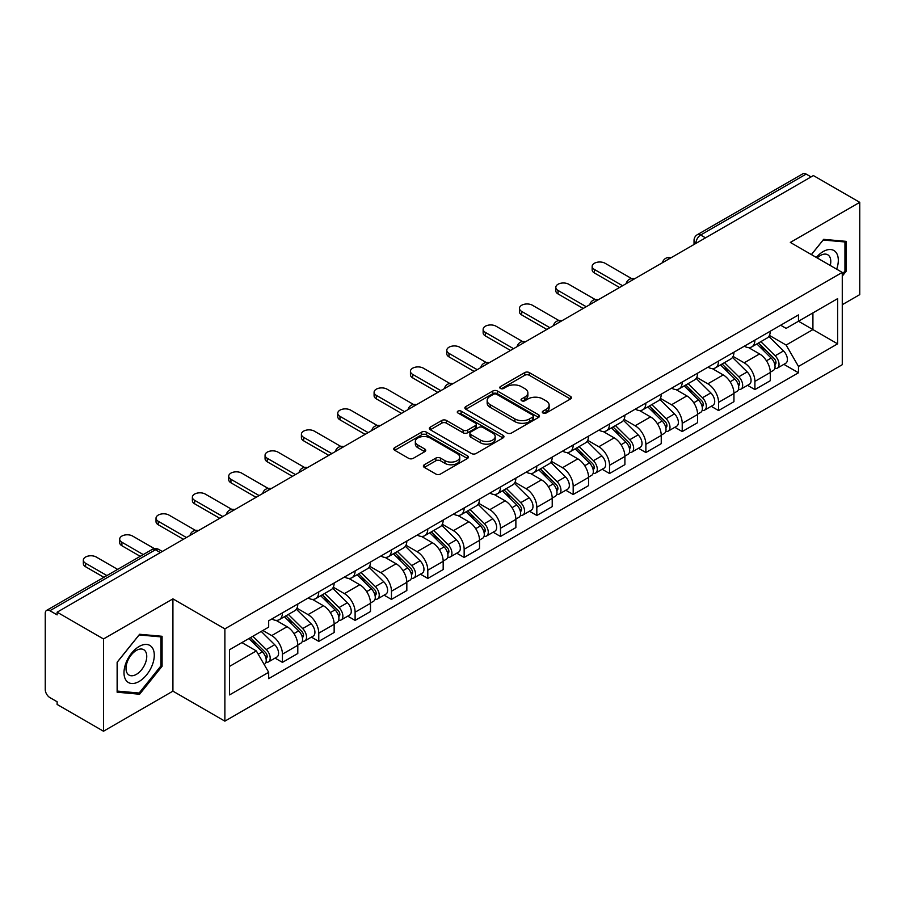 <?xml version="1.0" encoding="UTF-8"?>
<svg xmlns="http://www.w3.org/2000/svg" width="905" height="905" viewBox="0 0 905 905"><rect width="100%" height="100%" fill="white"/><g stroke="black" fill="none" stroke-linecap="round" stroke-linejoin="round"><path stroke-width="1.36" d="M542.966 413.019A2.263 1.312 0 0 0 546.168 413.019L570.467 398.992A3.235 1.867 0 0 0 571.406 397.668A3.235 1.867 0 0 0 570.467 396.356L529.301 372.589A3.235 1.867 0 0 0 524.719 372.589L500.431 386.616A2.263 1.312 0 0 0 499.764 387.544A2.263 1.312 0 0 0 500.431 388.46A2.263 1.312 0 0 0 503.633 388.46L506.777 386.65A10.351 5.973 0 0 1 521.404 386.65L524.843 388.63A10.351 5.973 0 0 1 527.875 392.849A10.351 5.973 0 0 1 524.843 397.08L521.699 398.89A2.263 1.312 0 0 0 521.031 399.818A2.263 1.312 0 0 0 521.699 400.745A2.263 1.312 0 0 0 524.9 400.745L528.045 398.924A10.351 5.973 0 0 1 542.672 398.924L546.111 400.904A10.351 5.973 0 0 1 549.143 405.135A10.351 5.973 0 0 1 546.111 409.354L542.966 411.175A2.263 1.312 0 0 0 542.299 412.092A2.263 1.312 0 0 0 542.966 413.019L542.966 411.175M424.332 464.74A3.235 1.867 0 0 0 423.382 466.064A3.235 1.867 0 0 0 424.332 467.387L435.882 474.05A3.235 1.867 0 0 0 440.452 474.05L467.444 458.473A3.235 1.867 0 0 0 468.383 457.149A3.235 1.867 0 0 0 467.444 455.837L426.278 432.07A3.235 1.867 0 0 0 421.696 432.07L394.716 447.647A3.235 1.867 0 0 0 393.766 448.971A3.235 1.867 0 0 0 394.716 450.283L408.664 458.337A3.235 1.867 0 0 0 413.234 458.337L424.784 451.674A3.235 1.867 0 0 0 425.735 450.351A3.235 1.867 0 0 0 424.784 449.027L417.872 445.034A8.654 5 0 0 1 415.338 441.504A8.654 5 0 0 1 420.678 436.889A8.654 5 0 0 1 430.101 437.975L457.206 453.62A8.654 5 0 0 1 459.74 457.149A8.654 5 0 0 1 454.401 461.765A8.654 5 0 0 1 444.966 460.679L440.452 458.077A3.235 1.867 0 0 0 435.882 458.077L424.332 464.74L424.332 467.387M224.881 628.873L172.923 598.872L103.498 638.964L57.128 612.187L813.391 175.57L859.75 202.335L790.325 242.427L842.272 272.416L224.881 628.873L224.881 721.149L842.272 364.692L842.272 272.416M507.004 432.986A3.235 1.867 0 0 0 511.574 432.986L538.554 417.409A3.235 1.867 0 0 0 539.504 416.096A3.235 1.867 0 0 0 538.554 414.773L497.399 391.005A3.235 1.867 0 0 0 492.818 391.005L465.837 406.583A3.235 1.867 0 0 0 464.887 407.906A3.235 1.867 0 0 0 465.837 409.23L507.004 432.986M458.858 413.506A2.263 1.312 0 0 1 461.154 413.834L461.154 411.142L502.999 435.305A3.235 1.867 0 0 1 503.949 436.617A3.235 1.867 0 0 1 502.999 437.941L476.019 453.518A3.235 1.867 0 0 1 471.437 453.518L430.282 429.751L430.282 427.115A3.235 1.867 0 0 0 429.332 428.438A3.235 1.867 0 0 0 430.282 429.751M430.282 427.115L441.821 420.452A3.235 1.867 0 0 1 446.403 420.452L463.089 430.09A3.235 1.867 0 0 0 467.67 430.09L475.329 425.667A3.235 1.867 0 0 0 476.279 424.343A3.235 1.867 0 0 0 475.329 423.02L457.953 412.985A2.263 1.312 0 0 1 457.285 412.069A2.263 1.312 0 0 1 458.688 410.859A2.263 1.312 0 0 1 461.154 411.142M103.498 638.964L103.498 731.229L57.128 704.463L57.128 701.771L49.911 697.608A6.595 3.801 -120 0 1 45.25 689.531L45.25 613.398A6.595 3.801 -120 0 1 46.619 610.389L152.153 549.448A6.595 3.801 60 0 1 155.445 549.776L49.911 610.717A6.595 3.801 -120 0 0 46.619 610.389M842.272 304.702L859.75 294.611L859.75 202.335M103.498 731.229L172.923 691.149L224.881 721.149M57.128 612.187L57.128 614.88L49.911 610.717M705.515 237.845L700.628 235.029A6.595 3.801 60 0 0 697.325 234.7L802.871 173.771A6.595 3.801 60 0 1 806.163 174.088L700.628 235.029A6.595 3.801 120 0 0 695.968 243.094L695.968 243.366M811.061 176.916L806.163 174.088M754.906 340.076A15.159 8.756 60 0 1 751.772 346.887L767.146 338.006A15.159 8.756 -120 0 0 770.279 331.196M733.084 356.4L744.193 362.815A15.159 8.756 60 0 1 754.906 381.378L770.291 372.498A15.159 8.756 -120 0 0 759.567 353.934L748.559 347.577M770.291 372.498L770.291 380.7L754.906 389.58L747.541 385.326M751.772 346.887A15.159 8.756 60 0 1 744.306 346.196M754.906 381.378L754.906 389.58M718.559 361.061A15.159 8.756 60 0 1 715.425 367.86L730.799 358.991A15.159 8.756 -120 0 0 733.944 352.181M711.194 406.3L718.559 410.565L733.944 401.684L733.944 393.483A15.159 8.756 -120 0 0 723.219 374.919L712.212 368.561M715.425 367.86A15.159 8.756 60 0 1 707.959 367.181M696.737 377.385L707.846 383.799A15.159 8.756 60 0 1 718.559 402.352L718.559 410.565M682.223 382.046A15.159 8.756 60 0 1 679.078 388.845L694.452 379.976A15.159 8.756 -120 0 0 697.597 373.165M674.847 427.284L682.223 431.549L697.597 422.669L697.597 414.467A15.159 8.756 -120 0 0 686.884 395.904L675.877 389.546M679.078 388.845A15.159 8.756 60 0 1 671.623 388.166M660.401 398.37L671.499 404.773A15.159 8.756 60 0 1 682.223 423.336L682.223 431.549M645.876 403.03A15.159 8.756 60 0 1 642.731 409.829L658.116 400.96A15.159 8.756 -120 0 0 661.25 394.15M638.5 448.269L645.876 452.534L661.25 443.654L661.25 435.441A15.159 8.756 -120 0 0 650.537 416.888L639.53 410.531M642.731 409.829A15.159 8.756 60 0 1 635.276 409.151M624.054 419.354L635.152 425.757A15.159 8.756 60 0 1 645.876 444.321L645.876 452.534M609.529 424.015A15.159 8.756 60 0 1 606.395 430.814L621.769 421.934A15.159 8.756 -120 0 0 624.903 415.135M602.153 469.254L609.529 473.507L624.903 464.638L624.903 456.425A15.159 8.756 -120 0 0 614.19 437.862L603.183 431.515M606.395 430.814A15.159 8.756 60 0 1 598.929 430.135M587.707 440.328L598.816 446.742A15.159 8.756 60 0 1 609.529 465.306L609.529 473.507M573.182 445A15.159 8.756 60 0 1 570.048 451.799L585.422 442.918A15.159 8.756 -120 0 0 588.555 436.12M565.806 490.239L573.182 494.492L588.555 485.623L588.555 477.41A15.159 8.756 -120 0 0 577.843 458.846L566.835 452.5M570.048 451.799A15.159 8.756 60 0 1 562.582 451.12M551.36 461.312L562.469 467.727A15.159 8.756 60 0 1 573.182 486.29L573.182 494.492M536.835 465.985A15.159 8.756 60 0 1 533.701 472.783L549.075 463.903A15.159 8.756 -120 0 0 552.22 457.104M529.47 511.223L536.835 515.477L552.22 506.608L552.22 498.395A15.159 8.756 -120 0 0 541.495 479.831L530.488 473.485M533.701 472.783A15.159 8.756 60 0 1 526.235 472.105M515.013 482.297L526.122 488.711A15.159 8.756 60 0 1 536.835 507.275L536.835 515.477M500.499 486.958A15.159 8.756 60 0 1 497.354 493.768L512.728 484.888A15.159 8.756 -120 0 0 515.873 478.089M493.123 532.208L500.499 536.461L515.873 527.581L515.873 519.38A15.159 8.756 -120 0 0 505.148 500.816L494.153 494.458M497.354 493.768A15.159 8.756 60 0 1 489.899 493.078M478.666 503.282L489.775 509.696A15.159 8.756 60 0 1 500.499 528.26L500.499 536.461M464.152 507.943A15.159 8.756 60 0 1 461.007 514.753L476.392 505.872A15.159 8.756 -120 0 0 479.526 499.074M456.776 553.193L464.152 557.446L479.526 548.566L479.526 540.364A15.159 8.756 -120 0 0 468.813 521.8L457.806 515.443M461.007 514.753A15.159 8.756 60 0 1 453.552 514.063M442.33 524.267L453.428 530.681A15.159 8.756 60 0 1 464.152 549.245L464.152 557.446M427.805 528.927A15.159 8.756 60 0 1 424.66 535.737L440.045 526.857A15.159 8.756 -120 0 0 443.179 520.058M420.429 574.177L427.805 578.431L443.179 569.55L443.179 561.349A15.159 8.756 -120 0 0 432.466 542.785L421.459 536.427M424.66 535.737A15.159 8.756 60 0 1 417.205 535.047M405.983 545.251L417.092 551.665A15.159 8.756 60 0 1 427.805 570.229L427.805 578.431M391.458 549.912A15.159 8.756 60 0 1 388.324 556.722L403.698 547.842A15.159 8.756 -120 0 0 406.831 541.032M384.082 595.162L391.458 599.415L406.831 590.535L406.831 582.334A15.159 8.756 -120 0 0 396.119 563.77L385.111 557.412M388.324 556.722A15.159 8.756 60 0 1 380.858 556.032M369.636 566.236L380.745 572.65A15.159 8.756 60 0 1 391.458 591.214L391.458 599.415M355.111 570.897A15.159 8.756 60 0 1 351.977 577.695L367.351 568.826A15.159 8.756 -120 0 0 370.496 562.016M347.746 616.147L355.111 620.4L370.496 611.52L370.496 603.318A15.159 8.756 -120 0 0 359.771 584.754L348.764 578.397M351.977 577.695A15.159 8.756 60 0 1 344.511 577.017M333.289 587.221L344.398 593.635A15.159 8.756 60 0 1 355.111 612.187L355.111 620.4M318.764 591.881A15.159 8.756 60 0 1 315.63 598.68L331.004 589.811A15.159 8.756 -120 0 0 334.149 583.001M311.399 637.12L318.764 641.385L334.149 632.505L334.149 624.303A15.159 8.756 -120 0 0 323.424 605.739L312.417 599.382M315.63 598.68A15.159 8.756 60 0 1 308.164 598.001M296.942 608.205L308.051 614.608A15.159 8.756 60 0 1 318.764 633.172L318.764 641.385M282.428 612.866A15.159 8.756 60 0 1 279.283 619.665L294.657 610.796A15.159 8.756 -120 0 0 297.802 603.986M275.052 658.105L282.428 662.37L297.802 653.489L297.802 645.276A15.159 8.756 -120 0 0 287.089 626.724L276.082 620.366M279.283 619.665A15.159 8.756 60 0 1 271.828 618.986M262.857 630.491L271.704 635.593A15.159 8.756 60 0 1 282.428 654.157L282.428 662.37M780.653 325.212L786.128 328.379L837.611 298.65L812.916 312.904L812.916 329.59L786.128 345.054L769.431 335.416M229.542 666.397L256.33 650.933L268.683 672.313L229.542 694.916L229.542 649.722L268.683 627.12L268.683 620.796L798.482 314.929L798.482 321.241L837.611 343.843L798.482 366.446L786.128 345.054M837.611 298.65L837.611 343.843M268.683 672.313L268.683 678.637L798.482 372.769L798.482 366.446M842.272 276.116L846.118 271.33L846.118 241.352L823.641 239.35L811.389 254.588M172.923 598.872L172.923 691.149M117.13 692.212L139.608 694.226L162.086 666.261L162.086 636.283L139.608 634.269L117.13 662.234L117.13 692.212M256.33 650.933L241.884 642.595M783.877 364.342L798.482 372.769M844.953 270.663L846.118 271.33M137.232 692.857L139.608 694.226M160.92 665.582L162.086 666.261M543.871 413.336L546.111 412.047A10.351 5.973 0 0 0 549.143 407.827L549.143 405.135M527.875 392.849L527.875 395.542A10.351 5.973 0 0 1 524.843 399.772L522.604 401.062M570.422 399.015L529.301 375.281A3.235 1.867 0 0 0 524.719 375.281L501.336 388.788M538.554 414.773L538.554 417.409L497.399 393.698A3.235 1.867 0 0 0 492.818 393.698L465.883 409.252M532.841 417.013A2.263 1.312 0 0 0 533.509 416.096A2.263 1.312 0 0 0 532.841 415.169L496.709 394.309A2.263 1.312 0 0 0 493.508 394.309L490.193 396.22A10.351 5.973 0 0 0 487.162 400.44A10.351 5.973 0 0 0 490.193 404.671L514.888 418.925A10.351 5.973 0 0 0 529.527 418.925L532.841 417.013L532.841 419.705A2.263 1.312 0 0 0 533.509 418.777L533.509 416.096M487.162 400.44L487.162 403.132A10.351 5.973 0 0 0 490.193 407.363L490.193 404.671M532.841 419.705L529.527 421.617A10.351 5.973 0 0 1 514.888 421.617L490.193 407.363M430.316 429.785L441.821 423.133L441.821 420.452M476.279 424.343L476.279 427.036A3.235 1.867 0 0 1 475.329 428.348L467.67 432.771A3.235 1.867 0 0 1 463.089 432.771L446.403 423.133A3.235 1.867 0 0 0 441.821 423.133M461.154 413.834L502.954 437.963M480.419 440.09A8.654 5 0 0 0 489.843 441.165A8.654 5 0 0 0 495.182 436.561A8.654 5 0 0 0 492.648 433.02L483.1 427.511A3.235 1.867 0 0 0 478.53 427.511L470.872 431.934A3.235 1.867 0 0 0 469.921 433.257A3.235 1.867 0 0 0 470.872 434.57L480.419 440.09L480.419 442.783A8.654 5 0 0 0 489.843 443.857A8.654 5 0 0 0 495.182 439.242L495.182 436.561M469.921 433.257L469.921 435.95A3.235 1.867 0 0 0 470.872 437.262L470.872 434.57M480.419 442.783L470.872 437.262M459.74 457.149L459.74 459.842A8.654 5 0 0 1 454.401 464.457A8.654 5 0 0 1 444.966 463.371L440.452 460.769A3.235 1.867 0 0 0 435.882 460.769L424.377 467.41M415.338 441.504L415.338 444.197A8.654 5 0 0 0 417.872 447.726L417.872 445.034M424.75 451.697L417.872 447.726M467.399 458.496L426.278 434.762A3.235 1.867 0 0 0 421.696 434.762L394.761 450.317M756.863 343.945L771.184 358.063A8.236 4.751 60 0 1 773.356 370.417L770.279 372.193M759.725 346.762L765.788 350.258M631.566 278.559L605.106 263.276A7.579 4.378 -0 0 0 596.848 262.326A7.579 4.378 -0 0 0 592.164 266.364A7.579 4.378 -0 0 0 594.381 269.464L622.572 285.731M758.458 343.018L774.137 358.493A3.959 2.285 60 0 1 775.178 364.421A3.959 2.285 60 0 1 774.816 364.557M760.822 341.649L775.144 355.778A8.236 4.751 60 0 1 777.316 368.131A8.236 4.751 60 0 1 774.827 368.392M768.843 336.445L783.526 350.936A8.236 4.751 60 0 1 785.698 363.29L777.316 368.131M619.552 287.485L594.381 272.959A7.579 4.378 180 0 1 592.164 269.86L592.164 266.364M720.516 364.919L734.837 379.048A8.236 4.751 60 0 1 737.009 391.401L733.932 393.177M723.378 367.735L729.441 371.242M595.219 299.532L568.759 284.261A7.579 4.378 -0 0 0 560.5 283.31A7.579 4.378 -0 0 0 555.817 287.349A7.579 4.378 -0 0 0 558.046 290.448L586.225 306.716M722.111 364.002L737.79 379.478A3.959 2.285 60 0 1 738.831 385.406A3.959 2.285 60 0 1 738.469 385.541M724.475 362.634L738.797 376.763A8.236 4.751 60 0 1 740.969 389.116A8.236 4.751 60 0 1 738.48 389.376M732.496 357.43L747.191 371.921A8.236 4.751 60 0 1 749.363 384.274L740.969 389.116M583.205 308.469L558.046 293.944A7.579 4.378 180 0 1 555.817 290.844L555.817 287.349M684.18 385.903L698.49 400.033A8.236 4.751 60 0 1 700.662 412.386L697.597 414.162M687.031 388.72L693.094 392.227M558.883 320.517L532.412 305.245A7.579 4.378 -0 0 0 524.153 304.295A7.579 4.378 -0 0 0 519.47 308.334A7.579 4.378 -0 0 0 521.699 311.433L549.889 327.701M685.764 384.987L701.443 400.463A3.959 2.285 60 0 1 702.484 406.39A3.959 2.285 60 0 1 702.122 406.526M688.139 383.618L702.45 397.748A8.236 4.751 60 0 1 704.622 410.101A8.236 4.751 60 0 1 702.144 410.361M696.149 378.403L710.844 392.906A8.236 4.751 60 0 1 713.016 405.248L704.622 410.101M546.858 329.454L521.699 314.929A7.579 4.378 180 0 1 519.47 311.829L519.47 308.334M836.673 269.181A21.415 12.365 120 0 0 836.288 252.744A21.415 12.365 120 0 0 816.31 257.427M830.27 265.493A14.661 8.462 120 0 0 829.399 256.296A14.661 8.462 120 0 0 827.747 254.769A14.661 8.462 120 0 0 817.204 257.936M811.434 254.61L823.177 240.017L844.953 241.963L844.953 271.002L842.272 274.339M843.517 241.126L844.953 241.963M152.255 647.663A21.415 12.365 120 0 0 131.564 653.206A21.415 12.365 120 0 0 126.021 680.289A21.415 12.365 120 0 0 146.712 674.745A21.415 12.365 120 0 0 152.255 647.663M145.366 651.215A14.661 8.462 120 0 0 143.714 649.688A14.661 8.462 120 0 0 130.071 656.532A14.661 8.462 120 0 0 127.401 673.558A14.661 8.462 120 0 0 129.053 675.085A14.661 8.462 120 0 0 142.696 668.241A14.661 8.462 120 0 0 145.366 651.215M139.144 693.026L117.356 691.081L117.356 662.03L139.144 634.937L160.92 636.882L160.92 665.922L139.144 693.026M159.484 636.045L160.92 636.882M647.833 406.888L662.143 421.017A8.236 4.751 60 0 1 664.315 433.371L661.25 435.135M650.684 409.705L656.759 413.212M522.536 341.502L496.064 326.219A7.579 4.378 -0 0 0 487.806 325.28A7.579 4.378 -0 0 0 483.134 329.318A7.579 4.378 -0 0 0 485.352 332.406L513.542 348.685M649.417 405.972L665.096 421.447A3.959 2.285 60 0 1 666.137 427.375A3.959 2.285 60 0 1 665.775 427.511M651.792 404.603L666.114 418.732A8.236 4.751 60 0 1 668.286 431.074A8.236 4.751 60 0 1 665.797 431.346M659.802 399.388L674.497 413.89A8.236 4.751 60 0 1 676.668 426.232L668.286 431.074M510.511 350.439L485.352 335.913A7.579 4.378 180 0 1 483.134 332.814L483.134 329.318M611.486 427.873L625.808 442.002A8.236 4.751 60 0 1 627.98 454.344L624.903 456.12M614.337 430.69L620.411 434.196M486.189 362.486L459.717 347.203A7.579 4.378 -0 0 0 451.459 346.264A7.579 4.378 -0 0 0 446.787 350.303A7.579 4.378 -0 0 0 449.004 353.391L477.195 369.67M613.07 426.956L628.749 442.421A3.959 2.285 60 0 1 629.79 448.348A3.959 2.285 60 0 1 629.439 448.495M615.445 425.588L629.767 439.717A8.236 4.751 60 0 1 631.939 452.059A8.236 4.751 60 0 1 629.45 452.33M623.455 420.373L638.149 434.875A8.236 4.751 60 0 1 640.321 447.217L631.939 452.059M474.163 371.423L449.004 356.887A7.579 4.378 180 0 1 446.787 353.798L446.787 350.303M575.139 448.857L589.46 462.987A8.236 4.751 60 0 1 591.632 475.329L588.555 477.105M578.001 451.674L584.064 455.181M449.842 383.471L423.382 368.188A7.579 4.378 -0 0 0 415.124 367.238A7.579 4.378 -0 0 0 410.44 371.288A7.579 4.378 -0 0 0 412.657 374.376L440.848 390.655M576.723 447.941L592.402 463.405A3.959 2.285 60 0 1 593.454 469.333A3.959 2.285 60 0 1 593.092 469.48M579.098 446.572L593.42 460.702A8.236 4.751 60 0 1 595.592 473.044A8.236 4.751 60 0 1 593.103 473.315M587.107 441.357L601.802 455.86A8.236 4.751 60 0 1 603.974 468.202L595.592 473.044M437.816 392.408L412.657 377.871A7.579 4.378 180 0 1 410.44 374.783L410.44 371.288M538.792 469.842L553.113 483.971A8.236 4.751 60 0 1 555.285 496.313L552.208 498.089M541.654 472.659L547.717 476.166M413.495 404.456L387.035 389.173A7.579 4.378 -0 0 0 378.776 388.222A7.579 4.378 -0 0 0 374.093 392.272A7.579 4.378 -0 0 0 376.31 395.361L404.501 411.639M540.387 468.926L556.066 484.39A3.959 2.285 60 0 1 557.107 490.318A3.959 2.285 60 0 1 556.745 490.465M542.751 467.557L557.073 481.675A8.236 4.751 60 0 1 559.245 494.028A8.236 4.751 60 0 1 556.756 494.3M550.772 462.342L565.455 476.833A8.236 4.751 60 0 1 567.639 489.186L559.245 494.028M401.481 413.381L376.31 398.856A7.579 4.378 180 0 1 374.093 395.768L374.093 392.272M502.445 490.827L516.766 504.956A8.236 4.751 60 0 1 518.938 517.298L515.873 519.074M505.307 493.644L511.37 497.15M377.159 425.441L350.688 410.157A7.579 4.378 -0 0 0 342.429 409.207A7.579 4.378 -0 0 0 337.746 413.257A7.579 4.378 -0 0 0 339.975 416.345L368.165 432.624M504.04 489.91L519.719 505.375A3.959 2.285 60 0 1 520.76 511.302A3.959 2.285 60 0 1 520.398 511.449M506.415 488.542L520.726 502.66A8.236 4.751 60 0 1 522.898 515.013A8.236 4.751 60 0 1 520.409 515.273M514.425 483.327L529.12 497.818A8.236 4.751 60 0 1 531.292 510.171L522.898 515.013M365.134 434.366L339.975 419.841A7.579 4.378 180 0 1 337.746 416.752L337.746 413.257M466.109 511.811L480.419 525.929A8.236 4.751 60 0 1 482.591 538.283L479.526 540.059M468.96 514.628L475.035 518.135M340.812 446.425L314.34 431.142A7.579 4.378 -0 0 0 306.082 430.192A7.579 4.378 -0 0 0 301.41 434.23A7.579 4.378 -0 0 0 303.627 437.33L331.818 453.609M467.693 510.895L483.372 526.359A3.959 2.285 60 0 1 484.413 532.287A3.959 2.285 60 0 1 484.051 532.434M470.068 509.526L484.379 523.644A8.236 4.751 60 0 1 486.562 535.998A8.236 4.751 60 0 1 484.073 536.258M478.078 504.311L492.773 518.803A8.236 4.751 60 0 1 494.945 531.156L486.562 535.998M328.786 455.351L303.627 440.826A7.579 4.378 180 0 1 301.41 437.737L301.41 434.23M429.762 532.796L444.084 546.914A8.236 4.751 60 0 1 446.256 559.267L443.179 561.043M432.613 535.613L438.687 539.109M304.465 467.41L277.993 452.127A7.579 4.378 -0 0 0 269.735 451.176A7.579 4.378 -0 0 0 265.063 455.215A7.579 4.378 -0 0 0 267.28 458.315L295.471 474.593M431.346 531.88L447.025 547.344A3.959 2.285 60 0 1 448.066 553.272A3.959 2.285 60 0 1 447.715 553.419M433.721 530.511L448.043 544.629A8.236 4.751 60 0 1 450.215 556.982A8.236 4.751 60 0 1 447.726 557.242M441.731 525.296L456.425 539.787A8.236 4.751 60 0 1 458.597 552.14L450.215 556.982M292.439 476.335L267.28 461.81A7.579 4.378 180 0 1 265.063 458.722L265.063 455.215M393.415 553.781L407.736 567.899A8.236 4.751 60 0 1 409.908 580.252L406.831 582.028M396.266 556.598L402.34 560.093M268.118 488.395L241.658 473.111A7.579 4.378 -0 0 0 233.4 472.161A7.579 4.378 -0 0 0 228.716 476.2A7.579 4.378 -0 0 0 230.933 479.299L259.124 495.567M394.999 552.865L410.678 568.329A3.959 2.285 60 0 1 411.73 574.256A3.959 2.285 60 0 1 411.368 574.392M397.374 551.484L411.696 565.614A8.236 4.751 60 0 1 413.868 577.967A8.236 4.751 60 0 1 411.379 578.227M405.383 546.281L420.078 560.772A8.236 4.751 60 0 1 422.25 573.125L413.868 577.967M256.092 497.32L230.933 482.795A7.579 4.378 180 0 1 228.716 479.695L228.716 476.2M357.068 574.754L371.389 588.884A8.236 4.751 60 0 1 373.561 601.237L370.484 603.013M359.93 577.571L365.993 581.078M231.771 509.368L205.311 494.096A7.579 4.378 -0 0 0 197.052 493.146A7.579 4.378 -0 0 0 192.369 497.184A7.579 4.378 -0 0 0 194.586 500.284L222.777 516.551M358.663 573.838L374.342 589.313A3.959 2.285 60 0 1 375.383 595.241A3.959 2.285 60 0 1 375.021 595.377M361.027 572.469L375.349 586.598A8.236 4.751 60 0 1 377.521 598.952A8.236 4.751 60 0 1 375.032 599.212M369.048 567.265L383.731 581.757A8.236 4.751 60 0 1 385.903 594.11L377.521 598.952M219.757 518.305L194.586 503.78A7.579 4.378 180 0 1 192.369 500.68L192.369 497.184M320.721 595.739L335.042 609.868A8.236 4.751 60 0 1 337.214 622.221L334.137 623.998M323.583 598.556L329.646 602.063M195.435 530.353L168.964 515.081A7.579 4.378 -0 0 0 160.705 514.131A7.579 4.378 -0 0 0 156.022 518.169A7.579 4.378 -0 0 0 158.251 521.269L186.43 537.536M322.316 594.823L337.995 610.298A3.959 2.285 60 0 1 339.036 616.226A3.959 2.285 60 0 1 338.674 616.362M324.691 593.454L339.002 607.583A8.236 4.751 60 0 1 341.174 619.936A8.236 4.751 60 0 1 338.685 620.197M332.701 588.239L347.396 602.741A8.236 4.751 60 0 1 349.568 615.095L341.174 619.936M183.41 539.29L158.251 524.764A7.579 4.378 180 0 1 156.022 521.665L156.022 518.169M284.385 616.724L298.695 630.853A8.236 4.751 60 0 1 300.867 643.206L297.802 644.971M287.236 619.54L293.31 623.047M154.427 548.645L132.616 536.065A7.579 4.378 -0 0 0 124.358 535.115A7.579 4.378 -0 0 0 119.686 539.154A7.579 4.378 -0 0 0 121.904 542.242L143.273 554.584M285.969 615.807L301.648 631.283A3.959 2.285 60 0 1 302.689 637.211A3.959 2.285 60 0 1 302.327 637.346M288.344 614.438L302.655 628.568A8.236 4.751 60 0 1 304.827 640.91A8.236 4.751 60 0 1 302.349 641.181M296.354 609.223L311.048 623.726A8.236 4.751 60 0 1 313.221 636.068L304.827 640.91M140.241 556.337L121.904 545.749A7.579 4.378 180 0 1 119.686 542.649L119.686 539.154M248.886 638.545L262.348 651.838A8.236 4.751 60 0 1 264.532 664.18L264.113 664.417M250.889 640.525L256.963 644.032M117.639 569.381L96.269 557.039A7.579 4.378 -0 0 0 88.011 556.1A7.579 4.378 -0 0 0 83.339 560.138A7.579 4.378 -0 0 0 85.556 563.227L106.926 575.569M250.47 637.629L265.301 652.256A3.959 2.285 60 0 1 266.341 658.184A3.959 2.285 60 0 1 265.98 658.331M252.846 636.26L266.319 649.552A8.236 4.751 60 0 1 268.491 661.894A8.236 4.751 60 0 1 266.002 662.166M261.228 631.418L274.701 644.711A8.236 4.751 60 0 1 276.873 657.053L268.491 661.894M103.894 577.311L85.556 566.734A7.579 4.378 180 0 1 83.339 563.634L83.339 560.138M696.194 243.23L695.968 243.094A6.595 3.801 0 0 1 694.033 240.402L694.033 244.474M318.764 633.172L334.149 624.303M355.111 612.187L370.496 603.318M391.458 591.214L406.831 582.334M427.805 570.229L443.179 561.349M464.152 549.245L479.526 540.364M500.499 528.26L515.873 519.38M536.835 507.275L552.22 498.395M573.182 486.29L588.555 477.41M609.529 465.306L624.903 456.425M645.876 444.321L661.25 435.441M682.223 423.336L697.597 414.467M718.559 402.352L733.944 393.483M282.428 654.157L297.802 645.276M271.704 635.593L287.089 626.724M308.051 614.608L323.424 605.739M344.398 593.635L359.771 584.754M380.745 572.65L396.119 563.77M417.092 551.665L432.466 542.785M453.428 530.681L468.813 521.8M489.775 509.696L505.148 500.816M526.122 488.711L541.495 479.831M562.469 467.727L577.843 458.846M598.816 446.742L614.19 437.862M635.152 425.757L650.537 416.888M671.499 404.773L686.884 395.904M707.846 383.799L723.219 374.919M744.193 362.815L759.567 353.934M670.39 258.129A6.595 3.801 120 0 0 667.483 259.803M634.054 279.113A6.595 3.801 120 0 0 631.136 280.788M597.707 300.098A6.595 3.801 120 0 0 594.789 301.772M561.36 321.083A6.595 3.801 120 0 0 558.453 322.757M525.013 342.067A6.595 3.801 120 0 0 522.106 343.742M488.666 363.041A6.595 3.801 120 0 0 485.759 364.726M452.319 384.025A6.595 3.801 120 0 0 449.412 385.711M415.983 405.01A6.595 3.801 120 0 0 413.065 406.696M379.636 425.995A6.595 3.801 120 0 0 376.729 427.68M343.289 446.98A6.595 3.801 120 0 0 340.382 448.665M306.942 467.964A6.595 3.801 120 0 0 304.035 469.638M270.595 488.949A6.595 3.801 120 0 0 267.688 490.623M234.259 509.934A6.595 3.801 120 0 0 231.341 511.608M197.912 530.918A6.595 3.801 120 0 0 195.005 532.593M160.343 552.604L155.445 549.776A6.595 3.801 120 0 1 158.748 549.448A6.595 6.595 0 0 0 152.153 549.448M546.111 412.047L546.111 409.354M521.699 400.745L521.699 398.89M524.843 399.772L524.843 397.08M500.431 388.46L500.431 386.616M524.719 375.281L524.719 372.589M529.301 375.281L529.301 372.589M570.467 398.992L570.467 396.356M465.837 409.23L465.837 406.583M492.818 393.698L492.818 391.005M497.399 393.698L497.399 391.005M514.888 421.617L514.888 418.925M529.527 421.617L529.527 418.925M446.403 423.133L446.403 420.452M463.089 432.771L463.089 430.09M467.67 432.771L467.67 430.09M475.329 428.348L475.329 425.667M502.999 437.941L502.999 435.305M435.882 460.769L435.882 458.077M440.452 460.769L440.452 458.077M444.966 463.371L444.966 460.679M424.784 451.674L424.784 449.027M394.716 450.283L394.716 447.647M421.696 434.762L421.696 432.07M426.278 434.762L426.278 432.07M467.444 458.473L467.444 455.837M771.184 358.063L766.456 360.801M775.992 362.611L774.51 363.471M783.526 350.936L775.144 355.778M594.381 272.959L594.381 269.464M734.837 379.048L730.109 381.786M739.645 383.596L738.163 384.444M747.191 371.921L738.797 376.763M558.046 293.944L558.046 290.448M698.49 400.033L693.762 402.759M703.298 404.58L701.816 405.429M710.844 392.906L702.45 397.748M521.699 314.929L521.699 311.433M662.143 421.017L657.415 423.744M666.962 425.565L665.469 426.413M674.497 413.89L666.114 418.732M485.352 335.913L485.352 332.406M625.808 442.002L621.068 444.728M630.615 446.538L629.133 447.398M638.149 434.875L629.767 439.717M449.004 356.887L449.004 353.391M589.46 462.987L584.732 465.713M594.268 467.523L592.786 468.383M601.802 455.86L593.42 460.702M412.657 377.871L412.657 374.376M553.113 483.971L548.385 486.698M557.921 488.508L556.439 489.367M565.455 476.833L557.073 481.675M376.31 398.856L376.31 395.361M516.766 504.956L512.038 507.682M521.574 509.492L520.092 510.352M529.12 497.818L520.726 502.66M339.975 419.841L339.975 416.345M480.419 525.929L475.691 528.667M485.238 530.477L483.745 531.337M492.773 518.803L484.379 523.644M303.627 440.826L303.627 437.33M444.084 546.914L439.344 549.652M448.891 551.462L447.409 552.322M456.425 539.787L448.043 544.629M267.28 461.81L267.28 458.315M407.736 567.899L402.997 570.636M412.544 572.446L411.062 573.306M420.078 560.772L411.696 565.614M230.933 482.795L230.933 479.299M371.389 588.884L366.661 591.621M376.197 593.431L374.715 594.291M383.731 581.757L375.349 586.598M194.586 503.78L194.586 500.284M335.042 609.868L330.314 612.595M339.85 614.416L338.368 615.264M347.396 602.741L339.002 607.583M158.251 524.764L158.251 521.269M298.695 630.853L293.967 633.579M303.514 635.4L302.021 636.249M311.048 623.726L302.655 628.568M121.904 545.749L121.904 542.242M262.348 651.838L258.23 654.213M267.167 656.374L265.674 657.234M274.701 644.711L266.319 649.552M85.556 566.734L85.556 563.227M670.956 257.801A6.595 6.595 0 0 0 662.494 262.688M634.609 278.785A6.595 6.595 0 0 0 626.158 283.672M598.262 299.77A6.595 6.595 0 0 0 589.811 304.657M561.915 320.755A6.595 6.595 0 0 0 553.464 325.642M525.579 341.739A6.595 6.595 0 0 0 517.117 346.626M489.232 362.724A6.595 6.595 0 0 0 480.77 367.6M452.885 383.709A6.595 6.595 0 0 0 444.423 388.584M416.538 404.693A6.595 6.595 0 0 0 408.087 409.569M380.19 425.678A6.595 6.595 0 0 0 371.74 430.554M343.843 446.663A6.595 6.595 0 0 0 335.393 451.538M307.508 467.636A6.595 6.595 0 0 0 299.046 472.523M271.161 488.621A6.595 6.595 0 0 0 262.699 493.508M234.814 509.606A6.595 6.595 0 0 0 226.363 514.493M198.467 530.59A6.595 6.595 0 0 0 190.016 535.477M162.278 551.484L158.748 549.448M697.325 234.7A6.595 6.595 0 0 0 694.033 240.402"/></g></svg>
